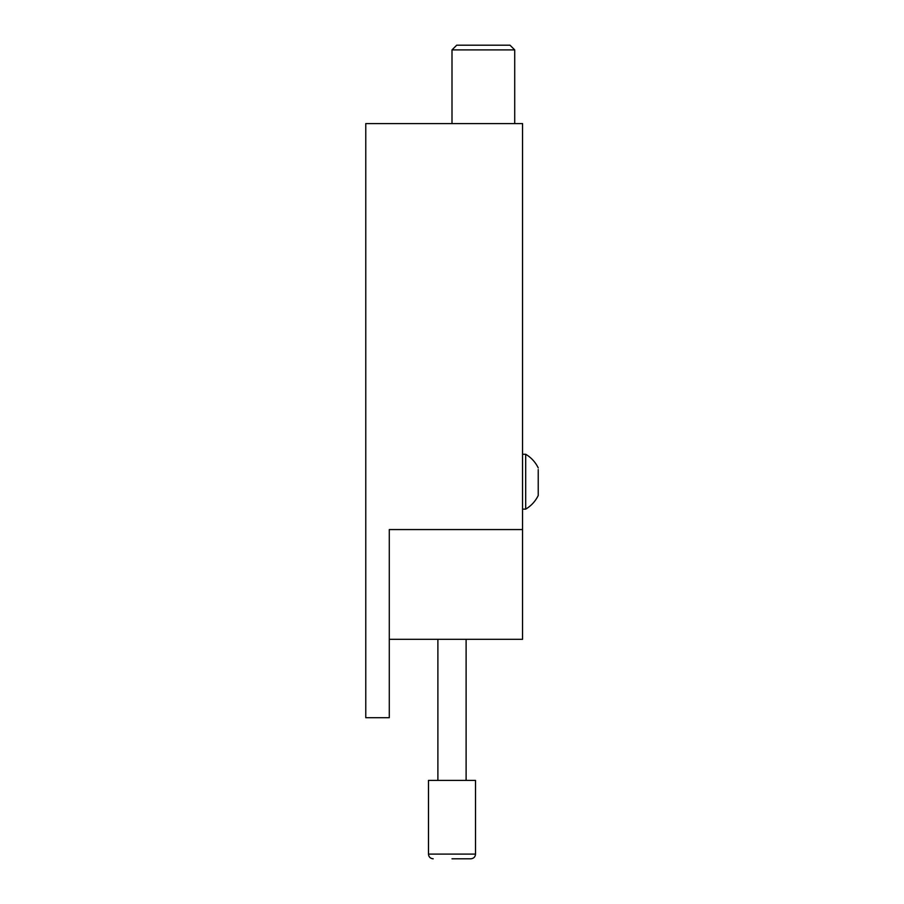 <?xml version="1.0" encoding="UTF-8"?>
<svg xmlns="http://www.w3.org/2000/svg" width="904" height="904" viewBox="0 0 904 904"><rect width="100%" height="100%" fill="white"/><g stroke="black" fill="none" stroke-linecap="round" stroke-linejoin="round"><path stroke-width="1.36" d="M522.546 419.818L522.546 529.563L389.285 529.563L389.285 717.697L365.77 717.697L365.77 123.588L522.546 123.588L522.546 419.818M452 858.8L470.814 858.8C473.696 858.495 475.267 856.924 475.515 854.099L475.515 780.412L428.485 780.412L428.485 854.099L475.515 854.099M389.285 639.309L522.546 639.309L522.546 529.563M522.546 509.133L525.687 509.133L525.687 454.26L522.546 454.26M538.23 469.571L538.23 495.482A31.843 31.843 0 0 1 525.687 509.133M452 49.901L456.701 45.2L510.003 45.2L514.715 49.901L452 49.901L452 123.588M428.485 854.099C428.733 856.924 430.304 858.495 433.185 858.8M437.886 639.309L437.886 780.412M466.114 639.309L466.114 780.412M538.23 467.922L538.23 467.922A31.843 31.843 0 0 0 525.687 454.26L525.687 454.26M514.715 49.901L514.715 123.588"/></g></svg>
